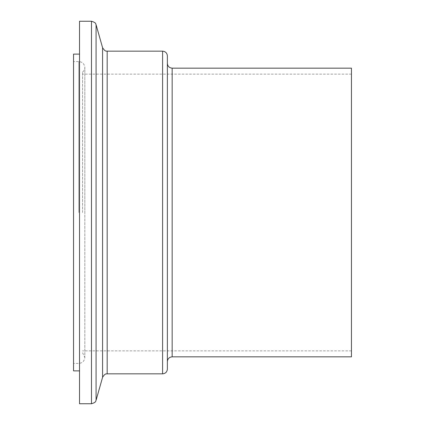 <?xml version="1.0" encoding="UTF-8"?>
<svg xmlns="http://www.w3.org/2000/svg" width="425" height="425" viewBox="0 0 425 425"><rect width="100%" height="100%" fill="white"/><g stroke="black" fill="none" stroke-linecap="round" stroke-linejoin="round"><path stroke-width="0.32" stroke-dasharray="2.12 1.59" d="M82.583 212.5L82.583 72.229L82.583 212.5M351.454 68.165L351.454 356.835M167.376 74.141L167.376 63.383M167.376 55.941L167.376 369.059M79.523 21.25L79.523 403.75M73.546 54.118L73.546 370.882M167.376 361.617L167.376 350.859M351.454 212.5L351.454 350.859L351.454 212.5M78.843 212.5L78.843 61.593L78.843 212.5M172.157 68.165L172.157 356.835M162.594 51.159L162.594 373.841M107.174 51.159L107.174 373.841M102.574 47.68L102.574 377.32M96.077 24.73L96.077 400.27M91.476 21.25L91.476 403.75M82.583 72.229C84.384 70.003 85.127 68.446 84.819 67.57L84.819 212.5L84.819 67.57C84.463 63.936 82.471 61.944 78.843 61.593L73.546 61.593M351.454 74.141L82.583 74.141M82.583 352.771L84.819 357.43L84.819 212.5L84.819 357.43C84.463 361.064 82.471 363.056 78.843 363.407L73.546 363.407M351.454 350.859L82.583 350.859"/><path stroke-width="0.64" d="M172.157 68.165L172.157 356.835L351.454 356.835L351.454 68.165L172.157 68.165C169.256 67.883 167.663 66.289 167.376 63.383L167.376 74.141M162.594 51.159L162.594 373.841C165.5 373.554 167.094 371.96 167.376 369.059L167.376 55.941C167.094 53.04 165.5 51.446 162.594 51.159L107.174 51.159C106.654 50.703 105.628 52.535 102.574 47.68L96.077 24.73C95.492 24.358 96.974 22.87 91.476 21.25L79.523 21.25L79.523 403.75L91.476 403.75L91.476 21.25M73.546 370.882L73.546 54.118L79.523 54.118M167.376 350.859L167.376 361.617C167.663 358.711 169.256 357.117 172.157 356.835M162.594 373.841L107.174 373.841L107.174 51.159M107.174 373.841C106.654 374.297 105.628 372.465 102.574 377.32L102.574 47.68M102.574 377.32L96.077 400.27L96.077 24.73M96.077 400.27C95.492 400.642 96.974 402.13 91.476 403.75M79.523 370.876L73.546 370.876"/></g></svg>
